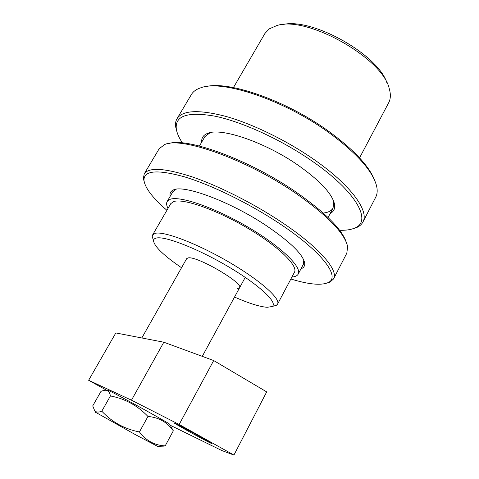 <?xml version="1.0" encoding="UTF-8"?>
<svg xmlns="http://www.w3.org/2000/svg" width="479" height="479" viewBox="0 0 479 479"><rect width="100%" height="100%" fill="white"/><g stroke="black" fill="none" stroke-linecap="round" stroke-linejoin="round"><path stroke-width="0.72" d="M282.628 24.609C311.536 17.13 378.147 54.426 386.936 82.921M359.561 157.878L388.625 102.835C390.696 99.015 390.906 94.297 389.259 88.687C382.883 58.145 306.56 15.232 276.808 25.579L269.252 28.878L264.929 33.464L233.441 87.591M234.536 297.058C248.93 303.363 259.81 306.776 267.174 307.296L271.958 306.554C278.556 303.321 260.498 285.849 229.728 267.522C199.036 249.152 165.261 235.872 156.465 238.021C154.489 238.434 153.508 239.398 153.525 240.901C154.549 246.709 163.884 255.654 181.535 267.737M153.046 239.237L152.244 236.446L152.621 234.92L155.298 233.315C164.153 231.016 197.138 243.53 228.597 261.881C260.115 280.197 281.053 298.944 277.539 304.183L276.395 305.279L273.874 306.003M237.386 288.657L239.524 287.891C244.404 283.502 197.15 255.792 188.199 257.882L186.696 258.606L141.826 337.97M277.598 304.069L294.417 272.306C298.507 265.965 278.395 246.254 247.302 227.98C216.274 209.658 183.134 198.156 173.709 201.557L170.775 203.629L152.621 234.92M291.903 277.054C295.1 276.808 297.184 275.856 298.142 274.198C302.483 267.498 281.173 246.583 248.116 227.166C215.119 207.706 180.014 195.594 170.189 199.294L167.183 201.455C166.207 203.162 166.488 205.473 168.015 208.389M175.326 423.424L174.26 422.993C173.17 422.909 203.713 439.812 210.395 442.991L211.754 443.56C213.251 443.859 181.11 426.082 175.326 423.424M170.171 425.214L221.783 450.529L233.932 455.05L179.17 424.478L131.474 400.187L88.639 380.272L106.751 390.343M233.932 455.05L266.695 391.894L213.682 360.543L163.818 342.216L115.81 332.947L88.639 380.272M179.17 424.478L213.682 360.543M131.474 400.187L163.818 342.216M169.608 424.25C170.446 424.376 163.279 420.203 148.119 411.736C127.636 400.318 105.117 388.343 107.901 390.307M160.142 446.266L165.195 445.877C154.735 445.422 146.143 440.788 139.425 431.962L147.957 416.455C158.848 417.431 167.303 422.227 173.32 430.837L170.901 426.448M157.603 446.368L135.473 434.692L95.537 412.257M139.425 431.962C124.528 429.028 111.984 422.107 101.799 411.198C98.716 412.431 96.375 412.347 94.776 410.946L92.728 405.893L101.009 391.337L103.721 390.433C107.368 389.643 109.601 391.487 110.415 395.953C124.995 398.696 137.509 405.533 147.957 416.455M101.799 411.198L110.415 395.953M165.195 445.877L173.32 430.837M206.227 86.555C228.956 80.807 285.855 100.518 327.588 130.492C353.328 149.155 369.028 165.788 374.698 180.397M362.956 221.921L375.644 197.342C377.308 194.264 377.62 190.462 376.578 185.93C372.584 170.668 356.25 152.579 327.576 131.665C282.826 99.494 221.789 79.49 200.857 87.765C196.378 89.226 193.229 91.465 191.426 94.477L177.05 118.66C182.643 110.152 198.965 109.41 226.022 116.439C252.385 123.875 285.951 140.137 312.877 158.735C350.652 184.643 369.722 211.167 362.795 222.232C361.495 224.603 359.34 226.417 356.34 227.675L352.412 228.902M339.611 230.273C345.61 230.465 350.502 229.782 354.298 228.22C372.758 221.903 356.831 191.648 311.284 160.513C280.939 139.563 242.35 121.923 215.305 116.247C187.816 111.391 174.817 115.649 176.308 129.019C176.955 133.156 178.99 137.796 182.433 142.934M201.725 142.095C201.36 137.91 203.359 134.982 207.724 133.324C221.118 127.33 264.989 142.167 297.884 165.063C319.774 180.523 331.977 193.51 334.492 204.018C335.288 208.473 333.851 211.64 330.187 213.508M211.329 132.438L209.856 132.887L204.91 136.623L199.438 146.023M176.775 131.276L175.685 126.983C175.212 123.774 175.667 121.001 177.05 118.66M323.235 213.041C328.175 212.52 331.45 210.862 333.061 208.072L333.737 201.976L333.3 200.276M168.824 143.532C187.355 137.216 249.607 159.944 296.022 192.055C324.996 212.329 341.737 229.01 346.251 242.093M333.629 278.73L346.814 253.193L347.634 246.643C344.856 233.417 327.63 215.676 295.95 193.414C246.673 159.321 180.846 136.156 164.471 144.658L159.172 148.741L144.281 173.799C148.837 167.063 164.71 168.057 191.899 176.775C218.436 185.78 252.852 203.078 280.688 221.561C318.87 246.793 339.09 270.455 333.504 278.976L330.097 282.053L326.786 283.155M290.867 279.006C308.5 284.406 320.858 285.628 327.947 282.664C341.126 277.431 322.517 251.888 279.083 223.274C248.984 203.3 211.281 184.906 184.415 176.823C157.076 169.273 143.598 170.476 143.987 180.439C145.107 188.073 152.747 198.031 166.908 210.305M170.201 196.276C169.56 193.336 170.566 191.259 173.218 190.043C183.152 184.134 230.106 201.425 266.15 225.537C290.166 241.835 303.015 254.361 304.692 263.121C304.991 265.917 303.758 267.809 300.992 268.803M176.224 189.235L172.859 191.708M144.209 181.912L143.359 178.278L144.281 173.799M303.435 264.174L303.77 259.989M271.958 306.554L276.395 305.279M298.219 274.054L303.512 264.025M328.073 217.52L333.162 207.88M167.183 201.455L172.901 191.63M153.525 240.901L152.244 236.446M202.282 356.352L245.242 277.371M157.405 446.374L164.063 446.111M95.638 412.431L94.776 410.946M354.298 228.22L356.34 227.675M209.856 132.887L207.724 133.324M333.737 201.976L334.492 204.018M176.308 129.019L175.685 126.983M327.947 282.664L330.097 282.053M175.458 189.528L173.218 190.043M303.949 260.953L304.692 263.121M143.987 180.439L143.359 178.278"/></g></svg>
